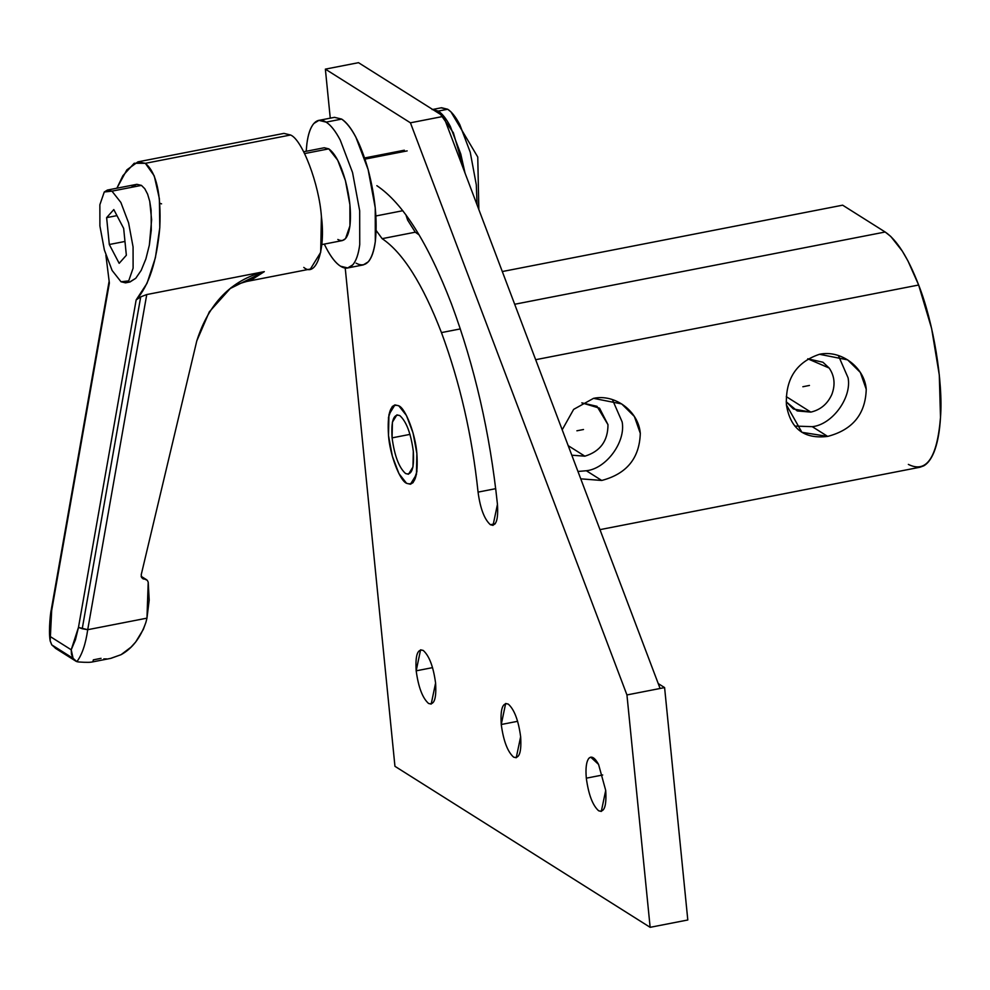 <?xml version="1.0" encoding="UTF-8"?>
<svg xmlns="http://www.w3.org/2000/svg" width="990" height="990" viewBox="0 0 990 990"><rect width="100%" height="100%" fill="white"/><g stroke="black" fill="none" stroke-linecap="round" stroke-linejoin="round"><path stroke-width="1.49" d="M321.8 244.592L342.367 240.57L345.522 238.627L349.928 225.881L349.891 204.633L345.411 180.576L337.689 160.17L328.791 148.859L304.611 153.574L328.791 148.859L324.262 147.758L303.695 151.767M147.312 580.326L148.215 582.219L147.312 580.326L141.756 577.739L145.505 579.36L141.248 576.663L145.505 579.36M145.938 622.24L143.34 629.38L135.667 642.027L131.014 647.151L121.052 654.687C132.264 648.549 140.568 637.733 145.938 622.24L146.966 618.144L148.215 582.219L149.193 600.101L146.966 618.144L87.714 629.702L146.966 618.144L145.938 622.24M59.808 650.133L73.087 658.325L71.49 654.341L71.218 649.787L50.379 636.644L50.144 640.876L51.727 644.849L50.094 640.505L50.379 636.644L71.218 649.787L75.438 639.788L78.47 627.4L82.232 628.737L140.704 296.864L136.15 299.933L140.704 296.864L82.232 628.737L87.714 629.702L146.755 294.55L264.318 271.631L251.089 280.121M142.721 578.643L143.859 579.076M246.733 281.457L310.402 269.045L320.686 252.376L321.404 216.513C319.213 184.437 302.259 139.602 290.565 134.999L145.344 163.325C156.457 172.606 161.271 194.065 159.786 227.688C156.729 261.645 148.859 285.726 136.15 299.933L78.47 627.4L136.15 299.933L147.04 283.276L155.405 257.672L159.786 227.688L159.378 198.705L154.254 175.886L145.344 163.325L134.219 163.251L122.896 175.688L116.882 188.199L126.844 169.884L137.944 161.853L145.344 163.325L290.565 134.999L283.944 133.39L137.944 161.853M101.042 658.338L93.357 659.847L92.874 661.741C91.328 662.459 86.563 662.533 78.581 661.976C86.563 662.533 91.328 662.459 92.874 661.741M159.786 203.247L161.556 203.853M125.532 282.855L130.024 281.977L135.741 278.301L141.186 270.381L145.876 258.959L149.354 245.112L151.284 230.15L151.099 210.016L149.738 201.341L147.609 194.139L144.8 188.744L141.446 185.39L111.957 191.144L120.854 202.443L128.589 222.861L133.068 246.918L133.106 268.166L128.688 280.913L125.532 282.855L121.003 281.754L112.105 270.456L104.383 250.037L99.903 225.992L99.866 204.732L104.272 191.986L107.427 190.043L111.957 191.144L141.446 185.39L144.8 188.744L147.609 194.139L149.738 201.341L151.619 219.78L149.354 245.112L145.876 258.959L141.186 270.381L135.741 278.301L129.603 282.063M246.597 281.482L264.318 271.631L230.225 288.523L209.311 311.85L196.787 340.907L141.224 574.732L141.62 577.541L141.224 574.732L196.787 340.907C208.729 303.311 231.239 280.219 264.318 271.631L146.755 294.55L87.714 629.702L78.47 627.4L71.218 649.787L73.087 658.325L76.873 661.654C82.034 654.823 85.647 644.181 87.714 629.702C85.647 644.181 82.034 654.823 76.873 661.654L78.581 661.976L75.611 661.011L73.087 658.325L51.727 644.849L56.046 648.636M146.755 294.55L140.704 296.864M105.881 255.123L109.37 283.029L51.678 610.496L50.181 623.849L50.379 636.644L51.678 610.496L109.37 283.029L105.881 255.123M132.029 186.565L136.868 184.313L141.446 185.39L136.868 184.313L107.427 190.043M123.663 228.393L113.8 209.583L106.623 217.639L109.308 244.505L119.171 263.328L126.349 255.259L123.663 228.393L126.349 255.259L119.171 263.328L109.308 244.505L124.963 241.461L109.308 244.505L106.623 217.639L116.969 215.622L106.623 217.639L113.8 209.583L123.663 228.393M51.839 609.555L51.678 610.496M110.719 658.362L121.052 654.687L110.967 658.325M106.499 658.895L103.777 658.932M111.957 191.144L104.272 191.986L99.866 204.732L99.903 225.992L104.383 250.037L112.105 270.456L121.003 281.754L128.688 280.913L133.106 268.166L133.068 246.918L128.589 222.861L120.854 202.443L111.957 191.144M278.413 137.375L290.565 134.999C302.259 139.602 319.213 184.437 321.404 216.513C325.76 249.95 316.07 277.955 303.781 267.424M76.255 661.394L75.611 661.011M320.475 150.48L328.791 148.859C335.103 153.425 340.647 163.994 345.411 180.576C349.854 197.53 351.363 212.627 349.928 225.881C348.059 238.268 344.025 242.81 337.838 239.469M599.977 529.638L919.982 467.231L923.757 465.832C928.373 463.184 932.135 457.689 935.043 449.349C937.926 440.946 939.745 430.316 940.5 417.471L939.3 375.049L931.627 328.532L918.646 285.021L535.664 359.704L918.646 285.021L907.991 261.001L902.323 251.126L890.827 236.511L885.171 232.006L514.676 304.264L885.171 232.006C896.89 239.889 908.04 257.548 918.646 285.021C933.372 322.096 943.272 382.016 940.5 417.471C937.171 457.85 926.454 473.492 908.362 464.397M802.853 386.743L809.449 385.444L802.853 386.743M838.357 355.509L848.096 377.846C851.907 397.807 832.206 424.661 812.27 426.678L827.677 436.404C852.625 429.846 865.483 414.142 866.238 389.293L860.335 372.438L847.65 359.865L819.485 354.284C840.857 349.643 864.542 367.166 866.238 389.293C865.483 414.142 852.625 429.846 827.677 436.404L812.27 426.678L794.784 426.059L812.27 426.678C832.206 424.661 851.907 397.807 848.096 377.846L838.357 355.509M786.283 396.631L810.822 412.112C820.5 409.86 827.491 403.994 831.81 394.515C835.486 384.801 834.595 375.965 829.162 368.032L822.938 362.241L807.753 358.801L829.162 368.032C834.595 375.965 835.486 384.801 831.81 394.515C827.491 403.994 820.5 409.86 810.822 412.112L786.283 396.631M576.898 430.799L583.506 429.512L576.898 430.799M612.402 399.576L622.141 421.901C625.952 441.862 606.264 468.728 586.327 470.745L601.734 480.459C626.67 473.913 639.528 458.209 640.295 433.348L634.38 416.493L621.695 403.932L593.53 398.351C614.914 393.698 638.6 411.234 640.295 433.348C639.528 458.209 626.67 473.913 601.734 480.459L586.327 470.745L577.962 471.463L586.327 470.745C606.264 468.728 625.952 441.862 622.141 421.901L612.402 399.576M568.186 445.649L584.867 456.18C600.237 451.465 607.947 440.958 607.984 424.661L596.982 406.308L581.811 402.856L599.544 408.177L607.984 424.661C607.947 440.958 600.237 451.465 584.867 456.18L568.186 445.649M571.799 455.202L584.867 456.18L571.799 455.202M580.746 478.838L601.734 480.459L580.746 478.838M786.196 401.779L793.423 409.006L810.822 412.112L797.222 410.937L786.196 401.779M786.407 404.861L801.888 432.308L827.677 436.404C804.127 439.3 790.366 428.794 786.407 404.861C785.392 378.885 796.418 362.031 819.485 354.284M842.639 205.178L885.171 232.006L842.639 205.178L502.301 271.545L842.639 205.178M562.196 429.808L573.656 409.365L593.53 398.351M586.315 778.177L602.7 774.984L586.315 778.177C588.53 794.537 592.639 805.415 598.653 810.785L601.301 811.429L605.707 790.416L598.566 764.416L590.721 757.152L588.877 758.291C586.303 761.644 585.449 768.265 586.315 778.177C585.449 768.265 586.303 761.644 588.877 758.291C591.636 755.642 594.866 757.684 598.566 764.416L605.707 790.416C606.684 805.996 604.333 812.79 598.653 810.785C592.639 805.415 588.53 794.537 586.315 778.177M501.249 724.507L517.634 721.302L501.249 724.507C503.464 740.866 507.573 751.732 513.587 757.115L516.236 757.758L520.641 736.733C518.438 720.374 514.317 709.508 508.303 704.125L505.655 703.482L501.249 724.507C500.272 708.914 502.623 702.12 508.303 704.125C514.317 709.508 518.438 720.374 520.641 736.733C521.619 752.326 519.267 759.12 513.587 757.115C507.573 751.732 503.464 740.866 501.249 724.507M416.184 670.824L432.568 667.631L416.184 670.824C418.399 687.196 422.52 698.061 428.534 703.445L431.182 704.088L435.588 683.063C433.373 666.703 429.252 655.826 423.237 650.455L420.589 649.811L416.184 670.824C415.206 655.244 417.557 648.45 423.237 650.455C429.252 655.826 433.373 666.703 435.588 683.063C436.565 698.655 434.214 705.449 428.534 703.445C422.52 698.061 418.399 687.196 416.184 670.824M497.45 504.356C489.951 433.075 474.606 366.213 451.428 303.781C427.816 242.587 402.955 203.21 376.856 185.674C402.955 203.21 427.816 242.587 451.428 303.781C474.606 366.213 489.951 433.075 497.45 504.356C498.428 519.936 496.077 526.73 490.397 524.725L495.26 523.772L490.397 524.725L493.045 525.368L497.45 504.356M495.718 488.664L478.059 492.117C480.261 508.476 484.382 519.354 490.397 524.725C484.382 519.354 480.261 508.476 478.059 492.117L495.718 488.664M441.453 332.591L460.338 328.915L441.453 332.591C459.88 382.251 472.082 435.427 478.059 492.117C472.082 435.427 459.88 382.251 441.453 332.591C422.668 283.92 402.905 252.611 382.14 238.664C402.905 252.611 422.668 283.92 441.453 332.591M415.28 232.192L382.14 238.664L415.28 232.192L407.645 220.114L405.851 214.694L407.645 220.114L415.28 232.192L419.129 234.878M416.864 453.507C415.59 434.746 405.665 408.524 398.821 405.826L394.948 404.885L388.934 414.637L388.513 435.612C389.788 454.373 399.713 480.596 406.556 483.293L410.429 484.234L416.443 474.482L416.864 453.507C418.3 476.289 414.86 486.226 406.556 483.293C399.713 480.596 389.788 454.373 388.513 435.612C387.078 412.818 390.518 402.893 398.821 405.826C405.665 408.524 415.59 434.746 416.864 453.507L416.901 471.673L413.127 482.575L410.429 484.234L406.556 483.293L398.945 473.628L392.349 456.18L388.513 435.612L388.476 417.446L392.25 406.543L394.948 404.885L398.821 405.826L406.432 415.491L413.04 432.939L416.864 453.507C415.59 434.746 405.665 408.524 398.821 405.826C390.518 402.893 387.078 412.818 388.513 435.612C389.788 454.373 399.713 480.596 406.556 483.293C414.86 486.226 418.3 476.289 416.864 453.507M376.138 230.447L382.14 238.664L376.138 230.447M410.429 122.809L626.942 694.943L660.082 688.471L443.57 116.35L410.429 122.809L443.57 116.35L358.504 62.679L325.364 69.139L410.429 122.809L325.364 69.139L330.264 118.169L325.364 69.139L358.504 62.679L443.57 116.35L660.082 688.471L664.599 687.592L687.803 919.982L650.145 927.321L626.942 694.943L410.429 122.809M658.226 683.57L664.599 687.592L658.226 683.57M345.225 268.067L394.948 766.31L650.145 927.321L394.948 766.31L345.225 268.067M660.082 688.471L626.942 694.943L650.145 927.321L687.803 919.982L664.599 687.592L660.082 688.471M364.976 159.13L407.162 150.901L364.976 159.13M477.069 204.868L476.314 184.845L470.238 152.237L459.768 124.567C455.746 116.931 451.725 111.833 447.703 109.247L438.261 111.078C442.282 113.664 446.304 118.775 450.326 126.411L460.796 154.081L465.015 173.003L453.383 132.796L438.261 111.078L447.703 109.247L441.565 107.737L432.123 109.581M432.717 109.494L438.261 111.078L432.717 109.494M441.07 107.836L447.703 109.247L450.945 111.858L459.768 124.567L470.238 152.237L476.314 184.845L477.056 204.831M347.7 267.956L363.268 264.924L368.28 261.83C371.696 257.907 374.034 251.151 375.309 241.56L375.235 207.764L368.119 169.525L355.831 137.066C351.116 128.118 346.389 122.129 341.686 119.097L326.118 122.129C330.833 125.173 335.548 131.163 340.263 140.11L352.551 172.557L359.679 210.808L359.741 244.592C358.479 254.195 356.14 260.952 352.725 264.862L347.7 267.956L340.498 266.199C335.796 263.167 331.081 257.177 326.354 248.23L324.299 244.097L326.354 248.23C331.081 257.239 335.796 263.229 340.498 266.199C345.213 269.169 349.284 268.723 352.725 264.862C356.153 261.001 358.491 254.244 359.741 244.592L359.679 210.808L352.551 172.557L340.263 140.11C335.548 131.101 330.833 125.111 326.118 122.129L341.686 119.097L334.484 117.34L318.916 120.372L326.118 122.129C321.416 119.159 317.344 119.604 313.904 123.465L318.916 120.372M306.195 151.284L306.888 143.748C308.15 134.145 310.489 127.388 313.904 123.465C310.464 127.326 308.125 134.083 306.888 143.748L306.182 151.284M328.47 121.671L341.686 119.097C351.722 126.349 360.533 143.154 368.119 169.525C375.173 196.478 377.574 220.485 375.309 241.56C372.327 261.261 365.904 268.463 356.066 263.167M392.089 437.865L410.009 434.375L392.089 437.865C394.503 455.759 399.007 467.651 405.578 473.529L408.474 474.235L412.979 466.946L413.3 451.254C410.875 433.348 406.383 421.468 399.799 415.59L396.903 414.884L392.399 422.173L392.089 437.865C391.013 420.824 393.587 413.399 399.799 415.59C406.383 421.468 410.875 433.348 413.3 451.254C414.364 468.295 411.791 475.72 405.578 473.529C399.007 467.651 394.503 455.759 392.089 437.865M50.106 640.505C48.349 629.826 50.837 610.335 51.233 609.927L109.036 281.717M111.016 658.313L91.86 662.05M246.72 281.457C237.328 284.105 231.833 286.469 230.237 288.536M55.242 648.165L75.747 661.097M141.162 576.329L146.693 579.806M404.328 150.208L364.58 157.967M375.891 215.969L402.831 210.709M450.945 111.858L477.762 157.026L478.838 209.546"/></g></svg>
